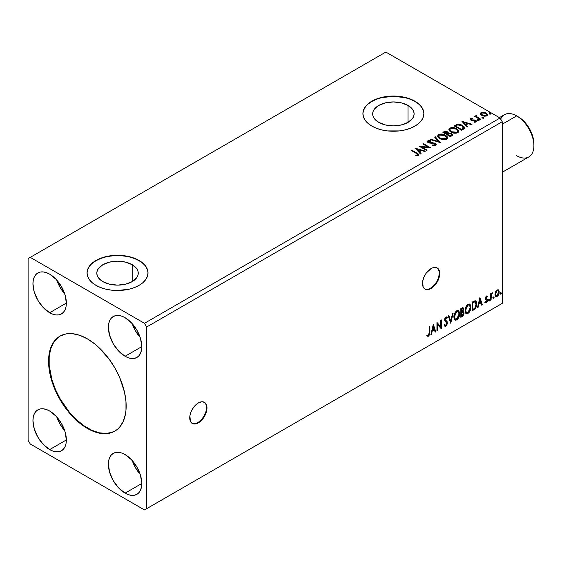 <?xml version="1.0" encoding="UTF-8"?>
<svg xmlns="http://www.w3.org/2000/svg" width="562" height="562" viewBox="0 0 562 562"><rect width="100%" height="100%" fill="white"/><g stroke="black" fill="none" stroke-linecap="round" stroke-linejoin="round"><path stroke-width="0.84" d="M192.042 423.312A12.188 7.039 120 0 0 197.922 422.596L198.351 422.842A12.188 7.039 -60 0 1 192.26 423.446A12.188 7.039 -60 0 1 190.392 413.681A12.188 7.039 -60 0 1 198.351 402.933L193.56 407.38L191.185 411.496L189.9 415.831L190.392 421.296L191.185 422.554L193.56 423.931L196.672 423.622L201.653 420.179L204.449 416.407L206.809 409.951L206.809 406.066L206.317 404.478L204.449 402.329L201.653 401.788L198.351 402.933A12.188 7.039 -60 0 1 204.449 402.329A12.188 7.039 -60 0 1 206.317 412.101A12.188 7.039 -60 0 1 198.351 422.842L197.922 422.596A12.188 7.039 120 0 0 205.825 412.044A12.188 7.039 120 0 0 204.231 402.216M424.795 288.938A12.188 7.039 120 0 0 430.668 288.215L431.103 288.468A12.188 7.039 -60 0 1 425.005 289.072A12.188 7.039 -60 0 1 423.137 279.3A12.188 7.039 -60 0 1 431.103 268.559L426.312 272.999L423.938 277.122L422.645 281.45L423.137 286.922L425.005 289.072L426.312 289.556L429.417 289.247L431.103 288.468L434.398 285.805L437.201 282.033L439.07 277.726L439.723 273.532L439.07 270.104L438.269 268.847L435.894 267.47L432.782 267.779L431.103 268.559A12.188 7.039 -60 0 1 437.201 267.955A12.188 7.039 -60 0 1 439.07 277.726A12.188 7.039 -60 0 1 431.103 288.468L430.668 288.215A12.188 7.039 120 0 0 438.578 277.67A12.188 7.039 120 0 0 436.976 267.835M60.155 336.013A54.858 31.676 -120 0 0 52.013 380.045A54.858 31.676 -120 0 0 87.798 428.195L87.363 428.441A54.858 31.676 60 0 1 51.528 380.102A54.858 31.676 60 0 1 59.937 336.139A54.858 31.676 60 0 1 87.363 338.858L94.936 344.084L98.624 347.288L108.916 358.851L114.796 367.815L119.622 377.383L124.483 392.079L125.972 401.549L125.972 410.33L125.41 414.356L123.204 421.479L119.622 427.155L117.353 429.375L114.796 431.159L108.916 433.337L102.207 433.604L94.936 431.953L91.17 430.422L87.363 428.441L79.797 423.214L72.519 416.463L65.81 408.448L57.38 394.756L53.151 385.012L50.243 375.219L48.571 361.254L49.316 352.943L51.528 345.82L55.111 340.143L59.937 336.139L65.81 333.961L69.077 333.589L72.519 333.695L79.797 335.345L87.363 338.858A54.858 31.676 60 0 1 123.204 387.197A54.858 31.676 60 0 1 114.796 431.159A54.858 31.676 60 0 1 87.363 428.441L87.798 428.195A54.858 31.676 -120 0 0 115.006 431.033M132.189 264.702L132.189 281.618L125.466 284.217L117.535 285.124L109.604 284.217L102.881 281.618A20.724 11.964 180 0 1 96.812 273.16A20.724 11.964 180 0 1 109.604 262.103A20.724 11.964 180 0 1 132.189 264.702L136.685 268.58L137.866 270.828L138.259 273.16L137.866 275.492L136.685 277.74L132.189 281.618L132.189 264.702A20.724 11.964 180 0 1 138.259 273.16A20.724 11.964 180 0 1 125.466 284.217A20.724 11.964 180 0 1 102.881 281.618L98.392 277.74L97.212 275.492L96.812 273.16L97.212 270.828L98.392 268.58L102.881 264.702L109.604 262.103L117.535 261.197L125.466 262.103L132.189 264.702M408.04 105.438L408.04 122.361L401.317 124.954L393.386 125.867L385.455 124.954L378.732 122.361A20.724 11.964 180 0 1 372.662 113.896A20.724 11.964 180 0 1 385.455 102.846A20.724 11.964 180 0 1 408.04 105.438L412.536 109.316L413.716 111.564L414.11 113.896L413.716 116.236L412.536 118.477L408.04 122.361L408.04 105.438A20.724 11.964 180 0 1 414.11 113.896A20.724 11.964 180 0 1 401.317 124.954A20.724 11.964 180 0 1 378.732 122.361L374.243 118.477L373.063 116.236L372.662 113.896L373.063 111.564L374.243 109.316L378.732 105.438L385.455 102.846L393.386 101.933L401.317 102.846L408.04 105.438M423.867 113.777A30.474 17.598 0 0 0 414.939 101.455L414.939 101.209A30.474 17.598 180 0 1 423.867 113.65A30.474 17.598 180 0 1 405.054 129.906A30.474 17.598 180 0 1 371.84 126.092L376.456 128.284L381.724 129.906L387.443 130.911L399.336 130.911L405.054 129.906L410.323 128.284L414.939 126.092L418.732 123.422L421.542 120.38L423.277 117.086L423.867 113.65L423.277 110.215L421.542 106.913L418.732 103.872L414.939 101.209L410.323 99.017L405.054 97.395L399.336 96.39L387.443 96.39L381.724 97.395L376.456 99.017L371.84 101.209L368.047 103.872L365.23 106.913L363.495 110.215L362.912 113.65L363.495 117.086L365.23 120.38L368.047 123.422L371.84 126.092A30.474 17.598 180 0 1 362.912 113.65A30.474 17.598 180 0 1 381.724 97.395A30.474 17.598 180 0 1 414.939 101.209L414.939 101.455A30.474 17.598 0 0 0 381.823 97.619A30.474 17.598 0 0 0 362.912 113.777M148.01 273.034A30.474 17.598 0 0 0 139.088 260.719L139.088 260.466A30.474 17.598 180 0 1 148.017 272.914A30.474 17.598 180 0 1 129.197 289.17A30.474 17.598 180 0 1 95.983 285.356L100.605 287.54L105.874 289.17L111.592 290.168L117.535 290.505L129.197 289.17L134.466 287.54L139.088 285.356L142.874 282.686L145.691 279.644L147.427 276.342L148.017 272.914L147.427 269.479L145.691 266.177L142.874 263.135L139.088 260.466L134.466 258.281L129.197 256.651L117.535 255.317L105.874 256.651L100.605 258.281L95.983 260.466L92.196 263.135L89.379 266.177L87.644 269.479L87.061 272.914L87.644 276.342L89.379 279.644L92.196 282.686L95.983 285.356A30.474 17.598 180 0 1 87.061 272.914A30.474 17.598 180 0 1 105.874 256.651A30.474 17.598 180 0 1 139.088 260.466L139.088 260.719A30.474 17.598 0 0 0 105.972 256.883A30.474 17.598 0 0 0 87.061 273.034M447.542 137.753L445.504 135.189L441.24 134.016L438.044 135.049L437.679 136.123L438.177 137.269L441.247 139.243L445.821 139.481L447.155 138.709L447.542 137.634L447.12 136.559L445.504 135.189C443.369 133.911 441.072 133.714 438.606 134.599L437.672 136.004L439.744 138.561C441.865 139.819 444.142 140.015 446.586 139.151L447.542 137.76L447.542 138.259M132.26 323.726A23.618 13.636 -120 0 0 140.156 337.397L135.533 330.955L132.26 323.726M125.08 356.273A23.618 13.636 60 0 1 109.646 335.458A23.618 13.636 60 0 1 113.271 316.532A23.618 13.636 60 0 1 125.08 317.706L131.473 322.862L136.889 330.168L140.507 338.521L141.779 346.635L125.08 356.273L118.687 351.117L113.271 343.811L109.646 335.458L108.375 327.344L108.698 323.768L109.646 320.698L111.192 318.254L113.271 316.532L115.8 315.598L118.687 315.479L121.821 316.195L125.08 317.706A23.618 13.636 60 0 1 140.507 338.521A23.618 13.636 60 0 1 136.889 357.446L134.36 358.38L131.473 358.5L128.34 357.783L125.08 356.273L141.779 346.635L141.462 350.21L140.507 353.28L138.969 355.725L136.889 357.446A23.618 13.636 60 0 1 125.08 356.273M56.832 280.178A23.618 13.636 -120 0 0 64.728 293.849L60.106 287.407L56.832 280.178M49.653 312.725A23.618 13.636 60 0 1 34.219 291.91A23.618 13.636 60 0 1 37.844 272.984A23.618 13.636 60 0 1 49.653 274.158L56.045 279.314L61.462 286.62L65.08 294.973L66.351 303.087L49.653 312.725L43.26 307.569L37.844 300.263L34.219 291.91L32.947 283.796L33.27 280.22L34.219 277.15L35.764 274.706L37.844 272.984L40.373 272.05L43.26 271.931L46.393 272.647L49.653 274.158A23.618 13.636 60 0 1 65.08 294.973A23.618 13.636 60 0 1 61.462 313.898L58.933 314.832L56.045 314.952L52.912 314.235L49.653 312.725L66.351 303.087L66.035 306.662L65.08 309.732L63.541 312.177L61.462 313.898A23.618 13.636 60 0 1 49.653 312.725M56.832 417.046A23.618 13.636 -120 0 0 64.728 430.717L60.106 424.275L56.832 417.046M49.653 449.593A23.618 13.636 60 0 1 34.219 428.778A23.618 13.636 60 0 1 37.844 409.853A23.618 13.636 60 0 1 49.653 411.026L56.045 416.182L61.462 423.488L65.08 431.834L66.351 439.955L49.653 449.593L43.26 444.437L37.844 437.131L34.219 428.778L32.947 420.664L33.27 417.088L34.219 414.018L35.764 411.574L37.844 409.853L40.373 408.918L43.26 408.799L46.393 409.515L49.653 411.026A23.618 13.636 60 0 1 65.08 431.834A23.618 13.636 60 0 1 61.462 450.766L58.933 451.7L56.045 451.82L52.912 451.103L49.653 449.593L66.351 439.955L66.035 443.53L65.08 446.6L63.541 449.038L61.462 450.766A23.618 13.636 60 0 1 49.653 449.593M132.26 460.594A23.618 13.636 -120 0 0 140.156 474.265L135.533 467.823L132.26 460.594M125.08 493.141A23.618 13.636 60 0 1 109.646 472.326A23.618 13.636 60 0 1 113.271 453.401A23.618 13.636 60 0 1 125.08 454.574L131.473 459.73L136.889 467.036L140.507 475.382L141.779 483.503L125.08 493.141L118.687 487.985L113.271 480.679L109.646 472.326L108.375 464.212L108.698 460.636L109.646 457.566L111.192 455.122L113.271 453.401L115.8 452.466L118.687 452.347L121.821 453.063L125.08 454.574A23.618 13.636 60 0 1 140.507 475.382A23.618 13.636 60 0 1 136.889 494.314L134.36 495.248L131.473 495.368L128.34 494.651L125.08 493.141L141.779 483.503L141.462 487.078L140.507 490.148L138.969 492.586L136.889 494.314A23.618 13.636 60 0 1 125.08 493.141M28.1 258.604L28.1 440.264L30.257 443.994L144.476 509.938L502.217 303.396L146.633 508.694L146.633 327.035L502.217 121.736L502.217 303.396L502.217 121.736L500.068 118.006L144.476 323.305L30.257 257.361L385.848 52.062L500.068 118.006L385.848 52.062L28.1 258.604L28.1 440.264L30.257 443.994L144.476 509.938L146.633 508.694L146.633 327.035L144.476 323.305L30.257 257.361L28.1 258.604M433.274 324.541L430.85 334.65L431.483 334.285L432.262 331.046L434.377 329.817L435.157 332.163L435.782 331.798L433.365 324.485L430.85 334.65L431.483 334.285L432.262 331.046L434.377 329.817L435.157 332.163L435.782 331.798L433.274 324.541M446.565 316.87L447.387 317.642L446.79 316.954L445.933 317.01L444.584 319.82L444.886 320.972L446.909 323.234L445.849 325.321L444.668 324.548L444.198 325.265L444.914 326.255L445.891 326.185L447.387 323.782L447.268 321.85L445.167 319.448L445.757 318.022L446.425 317.853L446.938 318.436L447.387 317.642L446.832 316.982L445.757 317.123L444.907 318.282L444.605 320.15L445.006 321.12L446.621 322.349L446.888 323.55L445.849 325.321L444.668 324.548L444.198 325.265L444.535 325.89L445.891 326.185L444.711 326.093M453.871 317.045L454.251 319.111L455.501 320.207L456.78 319.904L458.058 318.71L459.632 314.453L458.971 311.039L458.03 310.456L456.393 310.997L454.208 314.65L453.871 317.045L455.065 320.038L456.78 319.904C458.747 318.197 459.709 316.118 459.674 313.652L458.48 310.617L456.73 310.772C454.784 312.493 453.829 314.579 453.871 317.045M465.083 310.568L465.469 312.634L466.713 313.729L467.998 313.427L469.277 312.233L470.851 307.976L470.19 304.569L469.249 303.979L467.612 304.52L465.42 308.18L465.083 310.568L466.277 313.568L467.998 313.427C469.958 311.727 470.928 309.641 470.886 307.175L469.699 304.14L467.949 304.295C465.996 306.016 465.041 308.109 465.083 310.568M479.885 297.628L477.461 307.737L478.093 307.372L478.873 304.133L480.988 302.911L481.767 305.25L482.393 304.892L479.976 297.572L477.461 307.737L478.093 307.372L478.873 304.133L480.988 302.911L481.767 305.25L482.393 304.892L479.885 297.628M488.68 300.649L488.954 301.141L489.376 300.902L489.53 299.672L488.708 300.382L489.165 301.091L489.65 300.087L489.165 299.637L488.68 300.649L489.165 301.091M493.127 298.078L493.408 298.577L493.822 298.338L493.977 297.108L493.155 297.811L493.612 298.527L494.096 297.516L493.612 297.073L493.127 298.078L493.612 298.527M500.384 293.891L500.974 294.256L501.234 292.921L500.412 293.624L500.868 294.333L501.353 293.329L500.868 292.886L500.384 293.891L500.868 294.333M498.129 289.718L498.656 290.069L497.096 289.922L495.529 291.882L495.087 295.521L495.719 296.56L496.85 296.638L498.03 295.668L498.937 293.835L499.218 291.713L498.796 290.245L497.995 289.697L496.625 290.266L495.529 291.882L494.967 294.467L495.832 296.638L497.096 296.511L499.225 292.008L498.353 289.816M490.521 300.199L491.097 299.862L491.329 294.839L492.551 292.767L491.764 293.104L491.097 294.439L491.097 293.497L490.521 293.835L490.521 300.199L491.097 299.862L491.188 295.486L492.551 292.767L491.097 294.439L491.097 293.497L490.521 293.835L490.521 300.199M486.776 296.722L486.102 296.553L487.275 297.045L487.619 296.3L487.078 295.949L487.619 296.3L486.495 296.041L486.018 296.469L485.392 298.352L485.716 299.398L486.903 299.989L486.994 300.895L486.327 301.949L485.533 301.738L485.203 302.518L486.397 302.693L487.458 301.183L487.43 299.272L485.975 297.986L486.411 296.898L487.275 297.045L487.619 296.3L486.495 296.041L485.392 298.352L485.582 299.223L487.036 300.515L486.327 301.949L485.533 301.738L485.456 302.756L485.027 302.504M473.801 309.852L475.642 308.081L476.548 305.545L476.443 302.054L475.213 300.782L472.052 302.152L472.052 310.863L473.801 309.852L473.373 309.599L472.052 310.365L473.373 309.599L473.801 309.852C475.817 308.369 476.78 306.402 476.688 303.937C476.78 302.103 476.211 301.042 474.988 300.768L472.052 302.152L472.052 310.863L473.801 309.852M460.833 317.34L462.912 316.034L464.015 313.919L463.945 312.001L462.926 311.432L463.636 309.17L462.947 307.702L460.833 308.629L460.833 317.34L462.336 316.469L464.121 312.971L462.926 311.432L463.636 309.17L463.116 307.765L460.833 308.629L460.833 317.34M450.675 323.199L453.19 313.041L452.558 313.406L450.724 321.071L448.89 315.521L448.258 315.886L450.773 323.143L453.19 313.041L452.558 313.406L450.724 321.071L448.89 315.521L448.258 315.886L450.675 323.199M437.524 330.793L437.524 324.316L441.296 328.615L441.296 319.904L440.72 320.242L440.72 326.74L436.948 322.419L436.948 331.13L437.524 330.793L436.948 330.632L437.524 330.793L437.524 324.316L441.163 328.693L441.296 319.904L440.72 320.242L440.72 326.74L436.948 322.419L436.948 331.13L437.524 330.793M427.085 336.041L428.504 336.224L428.075 335.978L429.213 334.467L429.452 332.128L428.075 335.978L428.504 336.224L429.888 332.374L429.452 332.128L429.452 326.747L429.452 332.128L429.888 332.374L429.888 326.494L429.305 326.831L429.143 334.432L428.399 335.388L427.38 335.205L427.085 336.041L428.504 336.224L429.74 334.397L429.888 326.494L429.305 326.831L429.305 332.627L428.504 335.338L427.38 335.205L427.373 336.238M482.21 117.746L483.468 117.493L482.329 117.015L481.915 117.261L482.21 117.746L483.32 117.83L483.179 117.184L482.063 117.1L482.21 117.746L482.063 117.1M477.763 120.31L479.021 120.064L477.883 119.587L477.468 119.825L477.763 120.31L478.873 120.394L478.726 119.755L477.616 119.671L477.763 120.31L477.616 119.671M461.95 121.343L467.078 127.096L467.71 126.731L466.067 124.89L468.181 123.668L471.377 124.616L472.01 124.251L461.95 121.343L467.078 127.096L467.71 126.731L466.067 124.89L468.181 123.668L471.377 124.616L472.01 124.251L461.95 121.343M450.963 132.084L453.323 133.004L456.14 133.194L458.114 132.463L458.754 131.157L457.911 129.583L456.007 128.34L451.497 127.588L449.663 128.227L448.898 129.408L449.396 130.791L450.963 132.084C453.077 133.342 455.361 133.538 457.798 132.674L458.761 131.283L456.723 128.712C454.588 127.434 452.291 127.237 449.825 128.122L448.89 129.527L450.963 132.084M415.339 148.256L420.467 154.009L421.1 153.644L419.456 151.796L421.57 150.574L424.767 151.522L425.399 151.157L415.339 148.256L420.467 154.009L421.1 153.644L419.456 151.796L421.57 150.574L424.767 151.522L425.399 151.157L415.339 148.256M435.698 145.439L436.196 144.35L434.876 143.148L428.476 142.06L428.497 141.336L430.555 141.259L430.541 140.732L428.42 140.619L427.387 141.266L427.689 142.235L428.89 142.931L434.658 143.668L435.255 144.322L434.988 144.94L432.445 144.968L432.354 145.46L434.946 145.698L436.245 144.652L435.248 143.338L428.771 142.277L428.574 141.287L430.555 141.259L430.541 140.732L427.808 140.837L427.331 141.54L428.223 142.629L434.658 143.668L434.883 145.01L432.445 144.968L432.354 145.46L435.698 145.439M489.46 113.559L490.724 113.306L489.586 112.829L489.165 113.067L489.46 113.559L490.577 113.643L490.429 112.997L489.319 112.913L489.46 113.559L489.319 112.913M448.469 133.264L447.577 131.803L447.577 132.302L445.526 131.754L443.966 132.225L447.577 132.302L447.577 131.803L443.966 131.726L443.334 132.597L443.966 131.726L442.898 132.344L450.443 136.699L452.607 135.14L451.588 133.566L448.469 133.138L447.984 132.091L446.284 131.325L444.781 131.368L442.898 132.344L450.443 136.699L452.649 134.901L451.588 133.566L448.497 132.941L448.497 133.44M440.292 142.565L435.262 136.756L434.63 137.121L438.515 141.484L430.963 139.236L430.33 139.601L440.292 142.565L435.262 136.756L434.63 137.121L438.515 141.484L430.963 139.236L430.33 139.601L440.292 142.565M416.393 153.44L417.777 154.726L415.732 155.288L416.013 155.793L418.311 155.477L418.816 154.866L418.571 154.206L411.953 150.209L411.377 150.546L416.393 153.44L417.531 155.028L415.732 155.288L416.013 155.793L418.311 155.477L418.823 154.782L417.046 153.152L411.953 150.209L411.377 150.546L416.393 153.44M427.134 150.152L421.528 146.914L430.906 147.975L423.369 143.626L422.786 143.956L428.413 147.209L419.013 146.134L426.558 150.49L427.134 150.152L421.528 146.914L430.906 147.975L423.369 143.626L422.786 143.956L428.413 147.209L419.013 146.134L426.558 150.49L427.134 150.152M463.411 129.211L464.598 128.066L464.402 126.998L461.009 124.68L457.327 124.328L454.117 125.867L461.662 130.222L464.641 127.764L462.624 125.424L457.327 124.328L454.117 125.867L461.662 130.222L463.411 129.211M474.742 122.298L475.361 121.645L473.984 121.771L474.159 122.256L476.105 121.996L476.534 121.392L475.733 120.373L475.733 120.872L474.693 120.486L475.733 120.872L475.733 120.373L474.693 119.987L474.693 120.486L473.183 120.465L474.693 120.486L474.693 119.987L472.319 120.5L473.183 120.465L473.183 119.966L472.038 119.973L471.694 120.394L472.038 119.973L471.399 119.762L471.399 120.261L471.216 119.011L472.537 118.919L472.403 118.449L472.403 118.905L472.403 118.449L470.282 118.807L470.239 119.608L471.321 120.338L475.445 120.928L475.361 121.645L473.984 121.771L474.159 122.256L476.232 121.912L476.218 120.732L474.693 119.987L471.694 119.896L471.104 119.095L472.537 118.919L471.904 118.413L470.499 118.645L470.499 119.144L471.49 118.912M480.131 119.558L480.714 119.221L476.773 116.741L476.745 115.259L475.852 115.653L476.007 116.51L475.199 116.039L474.616 116.376L480.131 119.558L480.714 119.221L477.054 117.008L476.745 115.259L476.112 115.407L476.007 116.51L475.199 116.039L474.616 116.376L480.131 119.558M480.447 113.953L481.838 115.407L484.226 116.194L486.256 116.06L487.479 115.126L486.552 113.25L483.924 112.196L481.22 112.456L480.447 113.187L480.447 113.953L481.838 115.407L486.804 115.821L487.542 114.788L486.095 112.955L483.573 112.147L481.1 112.526L480.377 114.065M502.217 121.736L146.633 327.035L144.476 323.305L500.068 118.006L502.217 121.736M500.068 304.639L144.476 509.938L500.068 304.639M147.427 269.725L145.691 266.423M142.874 263.381L139.088 260.719L134.466 258.527L129.197 256.904L123.485 255.9L117.535 255.562L111.592 255.9L105.874 256.904L100.605 258.527L95.983 260.719L92.196 263.381M89.379 266.423L87.644 269.725M423.277 110.468L421.542 107.166M418.732 104.125L414.939 101.455L410.323 99.27L405.054 97.64L393.386 96.306L381.724 97.64L376.456 99.27L371.84 101.455L368.047 104.125M365.23 107.166L363.495 110.468M489.46 114.058L489.319 113.412L490.429 113.496L490.429 112.997L490.577 114.142M490.577 113.643L490.429 112.997M490.619 113.636L489.27 113.447M448.469 133.138L448.469 133.637L451.588 134.065L451.588 133.566L452.607 135.14M452.614 135.168L450.921 133.756L448.469 133.637M451.665 134.732L450.246 135.92L447.443 134.297L447.443 134.796L450.246 136.418L450.914 135.533L450.246 135.92L447.443 134.297L449.333 133.538L451.272 134.079L451.609 135.463L450.246 136.418L447.443 134.796L447.443 134.297L448.75 133.651L451.012 133.904L451.665 134.74L450.914 136.032L451.602 134.978M447.654 133.419L447.226 134.016M446.966 134.178L446.966 133.679L446.671 134.353L444.254 132.955L444.254 132.456L447.008 132.147L447.661 132.955L446.966 134.178L447.591 133.187M446.671 133.854L444.254 132.456L444.254 132.955L446.671 134.353L446.671 133.854L444.254 132.456L445.631 131.838L447.008 132.147L447.612 133.145L446.671 133.854M437.693 136.257L438.606 135.098C441.072 134.213 443.369 134.409 445.504 135.688L447.521 138.006M447.542 138.133L446.151 136.102L443.123 134.747L439.379 134.761L438.044 135.54L437.679 136.383M446.474 137.55L445.792 139.214L442.933 139.594L439.8 138.393L438.662 136.58M446.572 138.119L445.792 139.214L445.792 138.716L445.792 139.214L440.32 138.723L438.69 136.44M439.407 135.028L444.928 135.526L446.579 137.535L445.792 138.716L440.32 138.224L438.662 136.166L439.407 135.028L441.374 134.592L445.441 135.856L446.474 137.051L446.467 138.048L444.458 139.123L440.889 138.519L438.767 136.707L438.718 135.814L439.407 135.028M430.899 139.769L430.963 139.236L430.963 139.734L438.515 141.982L438.515 141.484L438.515 141.982L430.899 139.769M434.925 137.451L435.262 136.756L439.884 142.439L435.262 137.254L434.925 137.451M435.269 145.003L434.314 145.677L432.438 145.481L432.445 144.968L432.445 145.467L434.883 145.509L435.213 144.694M435.269 144.947L435.269 144.455L434.883 145.01M427.38 141.786L427.808 140.837L427.808 141.336L430.541 141.231L430.541 140.732L430.541 141.259L428.42 141.118L427.331 142.017M428.377 141.94L428.574 141.287M428.574 141.786L428.771 142.776L428.771 142.277L428.771 142.776L430.092 143.134L430.092 142.636L430.092 143.134L431.56 143.155L431.56 142.657L431.56 143.155L435.248 143.837L435.248 143.338L436.21 144.884M436.196 144.848L434.454 143.493L429.375 143.022L428.328 142.017M418.816 155.168L417.756 154.072L411.806 150.792L411.953 150.209L411.953 150.707L417.046 153.651L417.046 153.152L418.774 155.021M417.784 155.091L417.306 155.625L415.732 155.786L417.039 155.688L417.039 155.189L417.039 155.688L417.531 155.526L417.707 154.887M417.784 155.14L417.784 154.648L417.531 155.028M415.838 148.818L424.83 151.487L415.838 148.818M419.456 152.295L420.805 153.812L419.456 152.295M417.208 149.78L418.929 151.705L420.552 150.771L420.552 150.272L420.552 150.771L418.929 151.705L417.208 149.281L420.552 150.272L418.929 151.213L417.208 149.281L417.208 149.78M419.919 146.661L428.413 147.701L428.413 147.209L428.413 147.701L419.919 146.661M423.214 144.209L423.369 143.626L423.369 144.118L430.014 147.961L423.214 144.209M421.528 147.413L421.528 146.914L421.528 147.413L426.706 150.405L421.528 147.413M448.912 129.78L449.825 128.621C452.291 127.736 454.588 127.932 456.723 129.211L458.74 131.529M458.754 131.656L457.054 129.415L453.422 128.108L450.19 128.438L448.898 129.906M457.791 131.641L456.393 132.997L453.422 132.99L451.019 131.915L449.881 130.103M449.902 129.963L451.539 132.246L451.539 131.747L451.539 132.246L457.011 132.737L457.011 132.239L451.539 131.747L449.881 129.689L450.626 128.558L456.14 129.049L457.798 131.058L457.011 132.737L457.77 131.311M464.535 127.757L462.624 125.916L459.512 124.799L457.032 124.897L454.546 126.12L455.262 125.207L455.262 125.705L457.327 124.827L457.327 124.328L457.327 124.827L462.624 125.916L462.624 125.424L464.612 128.01M463.615 128.031L461.465 129.941L455.473 126.478L461.465 129.941L461.465 129.443L455.473 125.979L455.473 126.478L455.473 125.979L457.735 124.919L462.041 125.755L463.453 128.572L463.615 128.052L462.09 129.576L463.453 128.073L461.465 129.443L461.465 129.941L462.09 129.084L461.465 129.443L455.473 125.979L457.594 124.954L459.505 124.862L461.831 125.635L463.439 126.984L463.453 128.073M462.449 121.905L471.441 124.581L462.449 121.905M466.067 125.389L467.415 126.9L466.067 125.389M463.819 122.867L465.54 124.799L467.163 123.858L467.163 123.359L467.163 123.858L465.54 124.799L463.819 122.368L467.163 123.359L465.54 124.3L463.819 122.368L463.819 122.867M471.399 119.762L471.216 119.011M470.162 119.46L470.499 118.645L470.844 120.113L475.185 120.725L475.361 122.144L475.185 121.223M475.593 121.666L475.607 121.294L475.361 121.645M470.499 118.645L470.106 119.699M471.904 118.912L470.148 119.495M475.361 122.144L474.707 122.298M471.399 120.261L471.104 119.594M477.763 120.809L477.616 120.17L478.726 120.254L478.726 119.755L478.873 120.893M478.873 120.394L478.726 119.755M478.915 120.394L477.567 120.205M475.052 116.629L475.199 116.039L476.007 117.008L476.007 116.51L476.007 117.008L475.052 116.629M476.112 115.407L476.007 116.51M476.112 115.898L476.745 115.259L476.78 115.814L476.112 115.898M476.569 116.453L476.695 115.849M476.695 116.348L477.054 117.507L477.054 117.008L477.054 117.507L478.859 118.652L478.859 118.153L478.859 118.652L480.278 119.474L477.152 117.584L476.499 116.636M482.21 118.245L482.063 117.599L483.179 117.683L483.179 117.184L483.32 118.329M483.32 117.83L483.179 117.184M483.369 117.823L482.013 117.634M480.447 114.451L481.1 112.526L481.1 113.025L483.573 112.646L483.573 112.147L483.573 112.646L486.095 113.447L486.095 112.955L487.507 115.027M487.479 115.624L486.945 114.079L484.275 112.758L481.627 112.786L480.405 113.812M486.615 114.957L486.123 115.927L484.191 116.179L482.077 115.35L481.311 113.945M481.325 113.903L482.421 115.575L481.318 113.875L481.683 112.969L485.519 113.292L486.643 114.662L486.123 115.927L486.601 114.908L486.123 115.428L482.421 115.077L482.421 115.575L486.123 115.927L486.123 115.428L484.191 115.681L482.61 115.182L481.283 113.65L482.196 112.737L484.233 112.779L486.158 113.763L486.601 114.908M420.552 150.272L418.929 151.213L417.208 149.281L420.552 150.272M456.14 129.049L457.454 130.145L457.777 131.269L457.011 132.239L455.677 132.646L451.813 131.901L449.888 129.871L450.373 128.726L451.974 128.15L456.14 129.049M467.163 123.359L465.54 124.3L463.819 122.368L467.163 123.359M500.433 292.633L500.868 292.886M501.353 293.329L500.918 293.083L500.433 294.088L499.955 293.638M500.384 294.116L500.89 292.844M498.656 290.069L499.225 292.008L498.789 291.762L496.668 296.265L497.096 296.511L495.628 296.483M495.291 296.307L496.913 296.104L498.276 294.221L498.782 291.467L498.087 289.683M497.742 290.561L496.66 290.456L497.967 290.645L498.642 292.352L497.096 295.731L496.176 295.795L495.115 293.884L495.579 295.422L495.115 293.884L495.48 292.043L496.478 290.582L497.623 290.456M495.551 294.137L497.096 290.709L496.66 290.456L495.115 293.884L495.551 294.137L496.401 291.369L497.279 290.617L498.058 290.709L498.62 292.788L497.784 295.085L496.401 295.886L495.551 294.137M493.183 296.82L493.612 297.073M494.096 297.516L493.668 297.27L493.183 298.274L492.698 297.832M493.127 298.303L493.64 297.038M490.668 293.75L491.097 294.439L490.668 293.75M491.497 293.448L492.003 292.879L492.27 293.603L491.539 293.42M490.963 294.355L490.668 299.616L491.097 299.862L490.521 299.701L490.998 294.256M488.736 299.391L489.165 299.637M489.65 300.087L489.221 299.841L488.736 300.846L488.252 300.396M488.68 300.867L489.193 299.602M487.619 296.3L486.868 295.802M487.184 296.055L486.875 296.729L487.184 296.055M486.847 296.799L486.102 296.553L485.54 297.734L485.975 297.986L486.537 296.806L487.275 297.045M486.537 296.806L486.102 296.553L486.537 296.539M486.116 298.485L485.975 297.986L485.54 297.734L485.68 298.232L487.43 299.272L486.116 298.485L487.43 299.272L486.994 299.026L487.184 299.897L487.619 300.15L487.43 299.272M485.203 302.518L486.397 302.693L487.619 300.15L487.184 299.897L485.961 302.44L486.397 302.693L484.767 302.272M486.327 301.949L485.533 301.738M485.104 301.492L485.898 301.703M485.582 299.223L486.903 299.989M485.849 299.441L486.341 299.623M485.273 302.595L486.889 301.288L486.854 298.851M485.68 298.232L486.102 296.553M479.786 298.043L482.393 304.892L481.627 304.836L481.964 304.639L479.786 298.043M480.559 302.658L480.988 302.911L480.559 302.658L478.438 303.88L478.873 304.133L478.438 303.88L477.665 307.126L478.093 307.372L477.602 307.161L478.438 303.88L480.559 302.658M479.498 299.455L478.691 302.848L479.119 303.094L478.691 302.848L479.498 299.455L480.742 302.159L479.119 303.094L479.927 299.708L479.498 299.455M475.635 300.93L474.988 300.768M475.417 300.832L476.26 303.691C476.344 306.149 475.382 308.124 473.373 309.599L474.953 308.222L476.028 305.714L476.183 302.532L475.375 300.796M475.052 301.794L476.042 303.332L475.761 306.48L474.806 308.159L472.628 309.634L472.628 302.714L475.052 301.794L474.251 301.52L474.679 301.773L474.251 301.52L472.579 302.244L473.007 302.489L472.199 302.461L472.628 302.714L474.679 301.773L476.112 304.274L474.806 308.159L472.628 309.634L472.199 309.388L472.628 309.634L472.628 302.714L472.199 302.461L472.199 309.388L472.199 302.461L474.047 301.562L474.932 301.696M474.679 301.773L475.283 301.892L474.855 301.639M469.481 304.042L470.457 306.922C470.492 309.388 469.53 311.474 467.563 313.175L466.074 313.42M465.772 313.266L467.907 312.957L469.769 310.315L470.457 306.922L469.762 304.316M470.296 305.454L470.078 304.829M466.523 312.521L465.364 311.144L465.645 307.604L467.275 305.11L468.989 304.871M469.158 304.997L467.549 304.927L469.368 305.089L470.31 307.505L467.977 312.542L466.622 312.648L465.238 309.978L466.411 312.493M465.666 310.231L467.977 305.173L467.549 304.927L465.238 309.978L465.666 310.231L466.952 306.149L468.251 305.04L469.523 305.194L470.183 306.332L470.275 308.159L469.01 311.58L466.959 312.774L466.221 312.289L465.666 310.231M462.877 307.688L463.636 309.17L463.207 308.917L462.884 310.484M462.512 308.65L460.981 308.938L462.765 308.693L463.053 309.704L462.498 311.186L462.926 311.432L460.981 311.727L460.981 308.938L462.371 308.475M463.566 311.545L462.926 311.432M463.327 311.453L464.121 312.971L463.685 312.718L461.908 316.216L462.336 316.469L460.833 316.842L463.243 314.671L463.685 312.95L463.271 311.39M462.821 310.624L463.207 308.917L462.779 307.59M463.179 308.51L463.109 308.145M462.898 312.254L462.196 312.022L462.631 312.275L460.981 312.627L462.631 312.275L463.538 313.301L462.076 315.725L460.981 315.865L460.981 312.627L462.301 312.008L462.983 312.395M463.053 309.522L461.409 311.98L461.409 309.184L460.981 308.938L460.981 311.727L461.409 311.98L461.409 309.184L462.667 308.657L463.053 309.522M462.631 312.275L463.411 312.641L463.411 314.116L461.409 316.111L461.409 312.872L460.981 312.627L460.981 315.865L461.409 316.111L461.409 312.872L463.144 312.332L462.709 312.086M458.262 310.512L459.238 313.399C459.273 315.865 458.311 317.952 456.351 319.652L454.855 319.897M454.553 319.743L456.688 319.434L458.55 316.792L459.238 313.399L458.543 310.793M459.084 311.931L458.859 311.306M455.304 318.998L454.145 317.621L454.426 314.081L456.056 311.587L457.77 311.348M457.939 311.474L456.33 311.404L458.149 311.566L459.091 313.982L456.758 319.019L455.403 319.118L454.019 316.455L455.199 318.97M454.447 316.701L456.758 311.65L456.33 311.404L454.019 316.455L454.447 316.701L455.733 312.627L457.032 311.517L458.304 311.671L458.964 312.809L459.063 314.636L457.791 318.057L455.74 319.251L455.002 318.766L454.447 316.701M448.595 315.689L450.724 321.071L448.595 315.689M452.621 313.371L450.443 322.49L452.621 313.371M445.849 325.321L445.041 325.166M444.24 324.302L445.42 325.068M446.502 318.19L445.497 317.656L446.938 318.436L447.387 317.642L446.959 317.389L446.614 318.001L446.959 317.389L446.558 316.87M445.926 317.902L445.497 317.656L444.732 319.195L445.167 319.448L445.926 317.902L445.497 317.656L445.996 317.607M445.518 320.368L444.732 319.195L445.518 320.368M447.485 322.911L445.799 320.572L447.485 322.911L447.057 322.658L445.462 325.939L445.891 326.185L447.485 322.911M444.598 326.058L446.144 325.328L447.036 323.087L446.685 321.331L444.823 319.743L445.497 317.656M444.992 325.152L444.43 324.667M436.948 322.469L440.72 326.74L436.948 322.469M440.868 320.157L440.868 328.334L440.868 320.157M440.924 328.398L441.296 328.615L440.924 328.398M437.096 324.063L437.524 324.316L437.096 324.063L437.096 330.547L437.096 324.063M433.176 324.948L435.782 331.798L435.016 331.749L435.353 331.552L433.176 324.948M433.948 329.571L434.377 329.817L433.948 329.571L431.827 330.793L432.262 331.046L431.827 330.793L431.054 334.032L431.483 334.285L430.991 334.067L431.827 330.793L433.948 329.571M432.888 326.367L432.08 329.761L432.508 330.006L432.08 329.761L432.888 326.367L434.131 329.072L432.508 330.006L433.316 326.613L432.888 326.367M426.944 335.992L428.075 335.978L426.649 335.795M480.742 302.159L479.119 303.094L479.927 299.708L480.742 302.159M434.131 329.072L432.508 330.006L433.316 326.613L434.131 329.072M57.809 337.671L53.587 342.532L50.671 348.967L49.189 356.722L49.189 365.504L51.957 379.849L55.54 389.663L60.366 399.238L69.512 412.346L76.537 419.765L83.991 425.785L91.599 430.176L99.06 432.768L106.085 433.464L112.407 432.234M425.884 289.304L428.989 288.994L432.354 287.056L436.765 281.78L438.634 277.473L439.294 273.287L439.126 271.439L437.84 268.594M193.131 423.685L196.236 423.376L197.922 422.596L201.217 419.933L204.02 416.161L205.889 411.848L206.542 407.661L205.889 404.233L205.088 402.975M533.9 145.755L533.9 143.76A21.946 12.666 -120 0 0 518.382 116.889L516.661 115.891A24.384 14.078 60 0 1 533.9 145.755A24.384 14.078 60 0 1 516.661 155.709M502.217 172.288L528.849 156.91A24.384 14.078 -120 0 0 532.586 137.374A24.384 14.078 -120 0 0 516.661 115.891L521.41 118.975L524.318 121.68L529.355 128.466L532.72 136.222L533.9 143.76M500.686 119.081A24.384 14.078 60 0 1 516.661 115.891L502.217 124.23L516.661 115.891A24.384 14.078 -120 0 0 504.465 114.683L499.393 117.613M436.765 267.709L437.201 267.955M60.366 335.893L59.937 336.139M490.738 113.398L490.738 113.896M447.661 132.955L447.661 133.454M446.579 137.535L446.579 138.034M438.662 136.166L438.662 136.664M418.823 154.782L418.823 155.281M458.761 131.283L458.761 131.782M457.798 131.058L457.798 131.557M449.881 129.689L449.881 130.187M471.026 119.285L471.026 119.776M479.035 120.156L479.035 120.654M483.489 117.584L483.489 118.083M487.542 114.788L487.542 115.28M486.643 114.662L486.643 115.161M481.283 113.65L481.283 114.142M495.832 296.638L495.403 296.385M497.967 290.645L497.539 290.399M496.176 295.795L495.747 295.549M487.015 296.806L486.58 296.56M486.299 298.647L485.87 298.401M485.786 301.963L485.357 301.717M486.748 299.855L486.313 299.609M466.277 313.568L465.849 313.315M469.368 305.089L468.933 304.843M466.622 312.648L466.193 312.395M462.765 308.693L462.329 308.447M455.065 320.038L454.63 319.792M458.149 311.566L457.714 311.32M455.403 319.118L454.974 318.872M424.577 288.819L425.005 289.072M516.661 115.891L518.382 116.889"/></g></svg>
